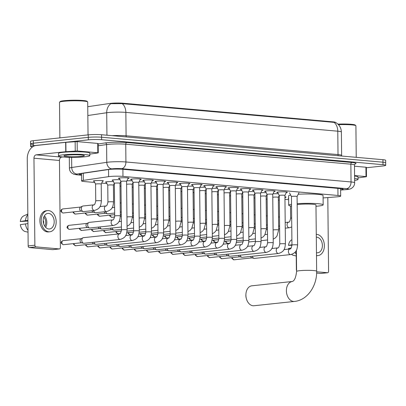 <?xml version="1.0" encoding="UTF-8"?>
<svg xmlns="http://www.w3.org/2000/svg" width="406" height="406" viewBox="0 0 406 406"><rect width="100%" height="100%" fill="white"/><g stroke="black" fill="none" stroke-linecap="round" stroke-linejoin="round"><path stroke-width="0.61" d="M94.106 181.279A5.014 0.487 -0.6 0 1 93.355 181.03A5.014 0.487 -0.6 0 1 94.852 180.665A5.014 0.487 -0.6 0 1 100.302 180.508A5.014 0.487 -0.6 0 1 103.378 180.924A5.014 0.487 -0.6 0 1 102.632 181.188M106.286 182.36A5.014 0.487 -0.6 0 1 105.535 182.111A5.014 0.487 -0.6 0 1 107.027 181.746A5.014 0.487 -0.6 0 1 113.477 181.629M288.63 198.509A5.014 0.487 -0.6 0 1 288.219 198.321A5.014 0.487 -0.6 0 1 288.625 198.123M112.878 180.467A5.014 0.487 -0.6 0 1 112.122 180.218A5.014 0.487 -0.6 0 1 113.619 179.853A5.014 0.487 -0.6 0 1 120.069 179.741M119.501 178.64A5.334 0.523 -0.6 0 1 118.395 178.33A5.334 0.523 -0.6 0 1 119.988 177.945A5.334 0.523 -0.6 0 1 125.784 177.777A5.334 0.523 -0.6 0 1 129.062 178.219A5.334 0.523 -0.6 0 1 127.966 178.549M131.676 179.716A5.334 0.523 -0.6 0 1 130.575 179.411A5.334 0.523 -0.6 0 1 132.168 179.026A5.334 0.523 -0.6 0 1 137.964 178.858A5.334 0.523 -0.6 0 1 141.242 179.3A5.334 0.523 -0.6 0 1 140.146 179.63M143.856 180.797A5.334 0.523 -0.6 0 1 142.755 180.492A5.334 0.523 -0.6 0 1 144.343 180.107A5.334 0.523 -0.6 0 1 150.144 179.934A5.334 0.523 -0.6 0 1 153.422 180.381A5.334 0.523 -0.6 0 1 152.321 180.711M156.036 181.878A5.334 0.523 -0.6 0 1 154.935 181.573A5.334 0.523 -0.6 0 1 156.523 181.188A5.334 0.523 -0.6 0 1 162.324 181.015A5.334 0.523 -0.6 0 1 165.597 181.462A5.334 0.523 -0.6 0 1 164.501 181.792M168.216 182.959A5.334 0.523 -0.6 0 1 167.115 182.654A5.334 0.523 -0.6 0 1 168.703 182.269A5.334 0.523 -0.6 0 1 174.504 182.096A5.334 0.523 -0.6 0 1 177.777 182.543A5.334 0.523 -0.6 0 1 176.681 182.873M180.396 184.04A5.334 0.523 -0.6 0 1 179.29 183.735A5.334 0.523 -0.6 0 1 180.883 183.35A5.334 0.523 -0.6 0 1 186.684 183.177A5.334 0.523 -0.6 0 1 189.957 183.624A5.334 0.523 -0.6 0 1 188.861 183.954M192.576 185.121A5.334 0.523 -0.6 0 1 191.47 184.816A5.334 0.523 -0.6 0 1 193.063 184.431A5.334 0.523 -0.6 0 1 198.859 184.258A5.334 0.523 -0.6 0 1 202.137 184.705A5.334 0.523 -0.6 0 1 201.041 185.034M204.756 186.202A5.334 0.523 -0.6 0 1 203.65 185.897A5.334 0.523 -0.6 0 1 205.243 185.512A5.334 0.523 -0.6 0 1 211.039 185.339A5.334 0.523 -0.6 0 1 214.317 185.786A5.334 0.523 -0.6 0 1 213.221 186.115M216.931 187.283A5.334 0.523 -0.6 0 1 215.83 186.978A5.334 0.523 -0.6 0 1 217.418 186.593A5.334 0.523 -0.6 0 1 223.219 186.42A5.334 0.523 -0.6 0 1 226.497 186.867A5.334 0.523 -0.6 0 1 225.396 187.196M229.111 188.364A5.334 0.523 -0.6 0 1 228.01 188.059A5.334 0.523 -0.6 0 1 229.598 187.673A5.334 0.523 -0.6 0 1 235.399 187.501A5.334 0.523 -0.6 0 1 238.672 187.948A5.334 0.523 -0.6 0 1 237.576 188.277M241.291 189.445A5.334 0.523 -0.6 0 1 240.19 189.14A5.334 0.523 -0.6 0 1 241.778 188.749A5.334 0.523 -0.6 0 1 247.579 188.582A5.334 0.523 -0.6 0 1 250.852 189.029A5.334 0.523 -0.6 0 1 249.756 189.358M253.471 190.526A5.334 0.523 -0.6 0 1 252.365 190.221A5.334 0.523 -0.6 0 1 253.958 189.83A5.334 0.523 -0.6 0 1 259.759 189.663A5.334 0.523 -0.6 0 1 263.032 190.109A5.334 0.523 -0.6 0 1 261.936 190.439M265.651 191.607A5.334 0.523 -0.6 0 1 264.545 191.302A5.334 0.523 -0.6 0 1 266.138 190.911A5.334 0.523 -0.6 0 1 271.934 190.744A5.334 0.523 -0.6 0 1 275.212 191.19A5.334 0.523 -0.6 0 1 274.116 191.515M277.831 192.688A5.334 0.523 -0.6 0 1 276.725 192.383A5.334 0.523 -0.6 0 1 278.318 191.992A5.334 0.523 -0.6 0 1 284.114 191.825A5.334 0.523 -0.6 0 1 287.392 192.271A5.334 0.523 -0.6 0 1 286.296 192.596M323.095 197.93L336.604 196.885A9.399 0.919 179.4 0 0 337.868 196.768A9.399 0.919 179.4 0 0 340.675 196.083A9.399 0.919 179.4 0 0 337.97 195.469L122.972 176.392A9.399 0.919 179.4 0 0 108.615 176.651L83.342 180.381A9.399 0.919 179.4 0 0 81.601 180.934A9.399 0.919 179.4 0 0 84.301 181.548L94.725 182.472M335.432 122.455L335.432 122.409A8.46 0.827 179.4 0 0 333.001 121.856L122.83 103.205A8.46 0.827 179.4 0 0 109.909 103.439L87.752 106.707M101.703 183.091L106.9 183.553M113.878 184.172L114.36 184.212M284.951 199.351L288.641 199.681M278.577 196.788A5.014 0.487 -0.6 0 1 279.282 196.748M284.926 196.839A5.014 0.487 -0.6 0 1 286.068 197.133A5.014 0.487 -0.6 0 1 285.322 197.402M266.397 195.707A5.014 0.487 -0.6 0 1 267.107 195.667M254.217 194.626A5.014 0.487 -0.6 0 1 254.927 194.586M242.037 193.545A5.014 0.487 -0.6 0 1 242.747 193.505M229.857 192.464A5.014 0.487 -0.6 0 1 230.567 192.424M217.682 191.383A5.014 0.487 -0.6 0 1 218.387 191.343M205.502 190.302A5.014 0.487 -0.6 0 1 206.207 190.262M193.322 189.221A5.014 0.487 -0.6 0 1 194.027 189.186M181.142 188.14A5.014 0.487 -0.6 0 1 181.852 188.105M168.962 187.059A5.014 0.487 -0.6 0 1 169.672 187.024M156.782 185.984A5.014 0.487 -0.6 0 1 157.492 185.943M144.607 184.903A5.014 0.487 -0.6 0 1 145.312 184.862M132.427 183.822A5.014 0.487 -0.6 0 1 133.132 183.781M120.247 182.741A5.014 0.487 -0.6 0 1 120.952 182.7M272.989 193.819A5.014 0.487 -0.6 0 1 278.399 193.789M260.809 192.738A5.014 0.487 -0.6 0 1 266.219 192.708M248.629 191.657A5.014 0.487 -0.6 0 1 254.039 191.627M236.449 190.576A5.014 0.487 -0.6 0 1 241.859 190.546M224.269 189.495A5.014 0.487 -0.6 0 1 229.679 189.465M212.094 188.414A5.014 0.487 -0.6 0 1 217.504 188.384M199.914 187.333A5.014 0.487 -0.6 0 1 205.324 187.303M187.734 186.252A5.014 0.487 -0.6 0 1 193.144 186.222M175.554 185.172A5.014 0.487 -0.6 0 1 180.964 185.141M163.374 184.091A5.014 0.487 -0.6 0 1 168.784 184.065M151.194 183.01A5.014 0.487 -0.6 0 1 156.604 182.984M139.019 181.929A5.014 0.487 -0.6 0 1 144.424 181.903M126.839 180.848A5.014 0.487 -0.6 0 1 132.249 180.822M334.153 122.445A10.967 7.785 -84.9 0 1 337.777 131.194A12.535 1.223 179.4 0 1 341.38 132.016C341.187 127.829 339.299 124.662 335.726 122.521L122.226 103.642L110.868 103.687A10.967 8.886 81.6 0 0 106.707 112.736L87.843 115.517M32.505 146.916A9.399 0.919 -0.6 0 1 30.582 146.378A9.399 0.919 -0.6 0 1 33.388 145.698L88.31 139.847L88.285 137.355A9.399 0.919 -0.6 0 1 101.576 137.228L382.97 162.197A9.399 0.919 -0.6 0 1 385.675 162.811A9.399 0.919 -0.6 0 0 382.97 162.197L101.576 137.228A9.399 0.919 -0.6 0 0 88.285 137.355L33.363 143.201L88.285 137.355L88.254 134.858A9.399 0.919 -0.6 0 1 101.551 134.731L382.944 159.7A9.399 0.919 -0.6 0 1 385.649 160.314L385.7 165.303A9.399 0.919 -0.6 0 1 382.894 165.988L366.374 167.749M33.262 144.5A9.399 0.919 -0.6 0 1 30.557 143.886A9.399 0.919 -0.6 0 1 33.363 143.201A9.399 0.919 -0.6 0 0 30.557 143.886L30.531 141.389A9.399 0.919 -0.6 0 1 33.338 140.704L88.254 134.858M340.609 189.866A9.399 0.919 179.4 0 0 343.151 189.211A9.399 0.919 179.4 0 0 340.446 188.597L122.81 169.282A9.399 0.919 179.4 0 0 108.453 169.546L81.149 173.57A9.399 0.919 179.4 0 0 79.403 174.123A9.399 0.919 179.4 0 0 81.535 174.681M88.31 139.847A9.399 0.919 -0.6 0 1 101.601 139.72L383 164.689A9.399 0.919 -0.6 0 1 385.7 165.303M354.57 175.57L366.014 176.585L365.918 167.226L366.369 167.333L366.466 176.686L366.014 176.585M354.474 166.211L365.918 167.226M321.09 273.416A1.568 1.091 -96.1 0 1 320.948 273.446A1.568 1.091 -96.1 0 1 320.796 273.446L327.495 272.73A1.568 1.091 83.9 0 0 327.642 272.73A1.568 1.091 83.9 0 0 328.576 271.269L327.804 197.565M316.624 273.076L320.796 273.446M296.593 270.65A1.568 1.091 -96.1 0 1 296.38 269.721L296.583 269.701M296.177 250.649L296.38 269.721M316.655 271.771L327.495 272.73M358.021 177.919L366.466 176.686M316.462 252.705A7.836 5.466 83.9 0 0 316.984 252.786A7.836 5.466 83.9 0 0 317.731 252.776A7.836 5.466 83.9 0 0 322.379 244.945A7.836 5.466 83.9 0 0 316.822 237.19A7.836 5.466 83.9 0 0 316.299 237.18M316.492 255.516A10.652 7.43 83.9 0 0 317.015 255.592A10.652 7.43 83.9 0 0 318.03 255.582A10.652 7.43 83.9 0 0 324.353 244.925A10.652 7.43 83.9 0 0 316.792 234.384A10.652 7.43 83.9 0 0 316.269 234.363M295.03 252.238A10.338 7.212 83.9 0 0 296.213 254.126M291.904 239.713A8.145 5.684 83.9 0 0 288.504 245.356L291.96 245.254M291.955 244.782L288.504 245.356M288.651 249.106A8.145 5.684 83.9 0 1 288.539 248.472L291.163 248.041M291.594 254.395A8.145 5.684 83.9 0 0 293.117 255.272L296.233 255.973M316.492 255.744A10.652 7.43 83.9 0 0 316.69 255.724L318.03 255.582M337.904 124.114A13.474 1.314 -0.6 0 1 355.209 125.063L355.839 125.677A14.098 1.375 -0.6 0 1 355.905 125.809L356.235 157.33M338.442 124.657A14.098 1.375 -0.6 0 1 355.839 125.677M354.6 178.508A15.667 1.528 -0.6 0 1 358.036 179.427A15.667 1.528 -0.6 0 1 354.621 180.416M354.575 176.016A15.667 1.528 -0.6 0 1 358.011 176.935L358.036 179.427M246.401 298.77L246.209 298.07A6.892 4.811 -96.1 0 1 245.874 294.939L245.914 294.213A10.028 6.993 83.9 0 0 246.401 298.77A10.028 6.993 83.9 0 0 253.034 305.748A10.028 6.993 83.9 0 0 253.994 305.743L294.492 301.43A10.028 6.993 -96.1 0 1 293.533 301.44A10.028 6.993 -96.1 0 1 286.418 291.523A10.028 6.993 -96.1 0 1 292.356 281.49L251.867 285.804A10.028 6.993 83.9 0 0 245.914 294.213M296.38 250.274L296.603 271.431A10.028 0.979 179.4 0 1 299.592 270.7A10.028 0.979 179.4 0 1 313.772 270.563A10.028 0.979 179.4 0 1 316.655 271.218L315.959 204.923A10.028 0.979 179.4 0 0 309.803 204.086A10.028 0.979 179.4 0 0 298.897 204.406A10.028 0.979 179.4 0 0 297.177 204.644M297.167 203.67A17.235 1.68 -0.6 0 1 314.467 203.477A17.235 1.68 -0.6 0 1 323.166 204.847A17.235 1.68 -0.6 0 1 318.025 206.101A17.235 1.68 -0.6 0 1 315.975 206.294M298.197 194.246A17.235 1.68 -0.6 0 1 323.069 195.494L323.166 204.847M291.549 206.106A17.235 1.68 -0.6 0 1 288.702 205.208A17.235 1.68 -0.6 0 1 291.528 204.254M288.702 205.208L288.605 195.854A17.235 1.68 -0.6 0 1 290.66 195.032M298.928 192.759L297.09 196.504A2.822 0.274 179.4 0 0 297.09 196.494A2.822 0.274 179.4 0 0 295.36 196.26A2.822 0.274 179.4 0 0 292.29 196.352A2.822 0.274 179.4 0 0 291.452 196.555A2.822 0.274 179.4 0 0 291.452 196.57M297.09 196.494L297.598 245.016A2.822 0.274 179.4 0 0 296.659 244.823A2.822 0.274 179.4 0 0 292.797 244.869A2.822 0.274 179.4 0 0 291.96 245.077C291.315 247.939 290.691 249.233 290.082 248.954A2.822 1.969 -96.1 0 0 288.402 251.684A2.822 1.969 -96.1 0 0 290.285 254.547A2.822 1.969 -96.1 0 0 290.407 254.562A2.822 1.969 -96.1 0 0 290.676 254.562L254.532 258.409A2.822 1.969 -96.1 0 1 254.263 258.414A2.822 1.969 -96.1 0 1 254.044 258.378A2.822 1.969 -96.1 0 1 252.349 256.267M252.019 257.871A2.035 1.421 -96.1 0 1 251.867 257.846A2.035 1.421 -96.1 0 1 250.675 256.445M284.905 195.428A2.822 0.274 179.4 0 0 284.91 195.413A2.822 0.274 179.4 0 0 283.18 195.179A2.822 0.274 179.4 0 0 280.115 195.271A2.822 0.274 179.4 0 0 279.272 195.474A2.822 0.274 179.4 0 0 279.272 195.489L277.526 192.099M286.585 192.002L284.91 195.423L285.418 243.935A2.822 0.274 179.4 0 0 284.479 243.742A2.822 0.274 179.4 0 0 280.622 243.788A2.822 0.274 179.4 0 0 279.78 243.996C279.135 246.858 278.511 248.152 277.902 247.873A2.822 1.969 -96.1 0 0 276.222 250.603A2.822 1.969 -96.1 0 0 278.105 253.466A2.822 1.969 -96.1 0 0 278.227 253.486A2.822 1.969 -96.1 0 0 278.496 253.481L242.352 257.328A2.822 1.969 -96.1 0 1 242.083 257.333A2.822 1.969 -96.1 0 1 241.869 257.297A2.822 1.969 -96.1 0 1 240.174 255.186M239.844 256.79A2.035 1.421 -96.1 0 1 239.687 256.765A2.035 1.421 -96.1 0 1 238.495 255.364M274.405 190.921L272.73 194.342A2.822 0.274 179.4 0 0 272.73 194.332A2.822 0.274 179.4 0 0 271 194.098A2.822 0.274 179.4 0 0 267.935 194.19A2.822 0.274 179.4 0 0 267.092 194.393A2.822 0.274 179.4 0 0 267.097 194.408L265.346 191.018M272.73 194.332L273.238 242.854A2.822 0.274 179.4 0 0 272.299 242.661A2.822 0.274 179.4 0 0 268.442 242.707A2.822 0.274 179.4 0 0 267.6 242.915C266.955 245.777 266.331 247.071 265.722 246.792A2.822 1.969 -96.1 0 0 264.042 249.523A2.822 1.969 -96.1 0 0 265.925 252.385A2.822 1.969 -96.1 0 0 266.047 252.405A2.822 1.969 -96.1 0 0 266.321 252.4L230.172 256.247A2.822 1.969 -96.1 0 1 229.903 256.252A2.822 1.969 -96.1 0 1 229.689 256.216A2.822 1.969 -96.1 0 1 227.994 254.105M227.664 255.709A2.035 1.421 -96.1 0 1 227.507 255.684A2.035 1.421 -96.1 0 1 226.315 254.283M262.225 189.841L260.55 193.261A2.822 0.274 179.4 0 0 260.55 193.251A2.822 0.274 179.4 0 0 258.82 193.017A2.822 0.274 179.4 0 0 255.755 193.109A2.822 0.274 179.4 0 0 254.912 193.312A2.822 0.274 179.4 0 0 254.917 193.327M260.55 193.251L261.058 241.773A2.822 0.274 179.4 0 0 260.119 241.58A2.822 0.274 179.4 0 0 256.262 241.626A2.822 0.274 179.4 0 0 255.42 241.834C254.78 244.696 254.151 245.99 253.542 245.711A2.822 1.969 -96.1 0 0 251.862 248.442A2.822 1.969 -96.1 0 0 253.745 251.304A2.822 1.969 -96.1 0 0 253.872 251.324A2.822 1.969 -96.1 0 0 254.141 251.319L217.997 255.171A2.822 1.969 -96.1 0 1 217.723 255.171A2.822 1.969 -96.1 0 1 217.509 255.135A2.822 1.969 -96.1 0 1 215.814 253.024M215.484 254.628A2.035 1.421 -96.1 0 1 215.327 254.603A2.035 1.421 -96.1 0 1 214.135 253.202M250.045 188.76L248.376 192.18A2.822 0.274 179.4 0 0 248.376 192.175A2.822 0.274 179.4 0 0 246.64 191.936A2.822 0.274 179.4 0 0 243.575 192.028A2.822 0.274 179.4 0 0 242.732 192.231A2.822 0.274 179.4 0 0 242.737 192.246L240.986 188.856M248.376 192.175L248.883 240.692A2.822 0.274 179.4 0 0 247.944 240.499A2.822 0.274 179.4 0 0 244.082 240.55A2.822 0.274 179.4 0 0 243.24 240.753C242.6 243.615 241.971 244.909 241.362 244.63A2.822 1.969 -96.1 0 0 239.687 247.361A2.822 1.969 -96.1 0 0 241.565 250.223A2.822 1.969 -96.1 0 0 241.692 250.243A2.822 1.969 -96.1 0 0 241.961 250.238L205.817 254.09A2.822 1.969 -96.1 0 1 205.548 254.09A2.822 1.969 -96.1 0 1 205.329 254.054A2.822 1.969 -96.1 0 1 203.634 251.943M203.304 253.547A2.035 1.421 -96.1 0 1 203.147 253.522A2.035 1.421 -96.1 0 1 201.955 252.121M237.87 187.684L236.196 191.099A2.822 0.274 179.4 0 0 236.196 191.094A2.822 0.274 179.4 0 0 234.46 190.856A2.822 0.274 179.4 0 0 231.395 190.947A2.822 0.274 179.4 0 0 230.552 191.15A2.822 0.274 179.4 0 0 230.557 191.165M236.196 191.094L236.703 239.611A2.822 0.274 179.4 0 0 235.764 239.418A2.822 0.274 179.4 0 0 231.902 239.469A2.822 0.274 179.4 0 0 231.06 239.672C230.42 242.534 229.796 243.828 229.182 243.549A2.822 1.969 -96.1 0 0 227.507 246.285A2.822 1.969 -96.1 0 0 229.385 249.142A2.822 1.969 -96.1 0 0 229.512 249.162A2.822 1.969 -96.1 0 0 229.781 249.157L193.637 253.009A2.822 1.969 -96.1 0 1 193.368 253.009A2.822 1.969 -96.1 0 1 193.149 252.974A2.822 1.969 -96.1 0 1 191.454 250.862M191.124 252.466A2.035 1.421 -96.1 0 1 190.972 252.441A2.035 1.421 -96.1 0 1 189.775 251.04M224.01 190.023A2.822 0.274 179.4 0 0 224.016 190.013A2.822 0.274 179.4 0 0 222.285 189.775A2.822 0.274 179.4 0 0 219.215 189.866A2.822 0.274 179.4 0 0 218.377 190.069A2.822 0.274 179.4 0 0 218.377 190.084L216.631 186.694M225.69 186.603L224.016 190.018L224.523 238.53A2.822 0.274 179.4 0 0 223.584 238.337A2.822 0.274 179.4 0 0 219.722 238.388A2.822 0.274 179.4 0 0 218.885 238.591C218.24 241.453 217.616 242.747 217.007 242.468A2.822 1.969 -96.1 0 0 215.327 245.204A2.822 1.969 -96.1 0 0 217.21 248.061A2.822 1.969 -96.1 0 0 217.332 248.081A2.822 1.969 -96.1 0 0 217.601 248.076L181.457 251.928A2.822 1.969 -96.1 0 1 181.188 251.928A2.822 1.969 -96.1 0 1 180.969 251.893A2.822 1.969 -96.1 0 1 179.274 249.781M178.945 251.385A2.035 1.421 -96.1 0 1 178.792 251.36A2.035 1.421 -96.1 0 1 177.595 249.959M213.51 185.522L211.836 188.937A2.822 0.274 179.4 0 0 211.836 188.932A2.822 0.274 179.4 0 0 210.105 188.694A2.822 0.274 179.4 0 0 207.035 188.785A2.822 0.274 179.4 0 0 206.197 188.988A2.822 0.274 179.4 0 0 206.197 189.003L204.451 185.613M211.836 188.932L212.343 237.449A2.822 0.274 179.4 0 0 211.404 237.256A2.822 0.274 179.4 0 0 207.547 237.307A2.822 0.274 179.4 0 0 206.705 237.51C206.06 240.372 205.436 241.666 204.827 241.387A2.822 1.969 -96.1 0 0 203.147 244.123A2.822 1.969 -96.1 0 0 205.03 246.985A2.822 1.969 -96.1 0 0 205.152 247A2.822 1.969 -96.1 0 0 205.421 246.995L169.277 250.847A2.822 1.969 -96.1 0 1 169.008 250.847A2.822 1.969 -96.1 0 1 168.794 250.812A2.822 1.969 -96.1 0 1 167.094 248.7M166.77 250.304A2.035 1.421 -96.1 0 1 166.612 250.279A2.035 1.421 -96.1 0 1 165.42 248.878M201.33 184.441L199.656 187.856A2.822 0.274 179.4 0 0 199.656 187.851A2.822 0.274 179.4 0 0 197.925 187.613A2.822 0.274 179.4 0 0 194.86 187.704A2.822 0.274 179.4 0 0 194.017 187.907A2.822 0.274 179.4 0 0 194.022 187.922L192.271 184.532M199.656 187.851L200.163 236.368A2.822 0.274 179.4 0 0 199.224 236.175A2.822 0.274 179.4 0 0 195.367 236.226A2.822 0.274 179.4 0 0 194.525 236.429C193.88 239.296 193.256 240.585 192.647 240.306A2.822 1.969 -96.1 0 0 190.967 243.042A2.822 1.969 -96.1 0 0 192.85 245.904A2.822 1.969 -96.1 0 0 192.972 245.919A2.822 1.969 -96.1 0 0 193.241 245.914L157.097 249.766A2.822 1.969 -96.1 0 1 156.828 249.766A2.822 1.969 -96.1 0 1 156.614 249.731A2.822 1.969 -96.1 0 1 154.919 247.619M154.59 249.223A2.035 1.421 -96.1 0 1 154.432 249.198A2.035 1.421 -96.1 0 1 153.24 247.797M189.15 183.36L187.476 186.775A2.822 0.274 179.4 0 0 187.476 186.77A2.822 0.274 179.4 0 0 185.745 186.532A2.822 0.274 179.4 0 0 182.68 186.623A2.822 0.274 179.4 0 0 181.837 186.826A2.822 0.274 179.4 0 0 181.842 186.841L180.091 183.451M187.476 186.77L187.983 235.292A2.822 0.274 179.4 0 0 187.044 235.094A2.822 0.274 179.4 0 0 183.187 235.145A2.822 0.274 179.4 0 0 182.345 235.348C181.705 238.215 181.076 239.504 180.467 239.225A2.822 1.969 -96.1 0 0 178.787 241.961A2.822 1.969 -96.1 0 0 180.67 244.823A2.822 1.969 -96.1 0 0 180.797 244.838A2.822 1.969 -96.1 0 0 181.066 244.833L144.917 248.685A2.822 1.969 -96.1 0 1 144.648 248.685A2.822 1.969 -96.1 0 1 144.434 248.65A2.822 1.969 -96.1 0 1 142.739 246.538M142.41 248.142A2.035 1.421 -96.1 0 1 142.252 248.117A2.035 1.421 -96.1 0 1 141.06 246.716M176.97 182.279L175.296 185.694A2.822 0.274 179.4 0 0 175.296 185.689A2.822 0.274 179.4 0 0 173.565 185.451A2.822 0.274 179.4 0 0 170.5 185.542A2.822 0.274 179.4 0 0 169.657 185.745A2.822 0.274 179.4 0 0 169.662 185.76M175.296 185.689L175.808 234.211A2.822 0.274 179.4 0 0 174.869 234.013A2.822 0.274 179.4 0 0 171.007 234.064A2.822 0.274 179.4 0 0 170.165 234.267C169.525 237.134 168.896 238.423 168.287 238.144A2.822 1.969 -96.1 0 0 166.612 240.88A2.822 1.969 -96.1 0 0 168.49 243.742A2.822 1.969 -96.1 0 0 168.617 243.757A2.822 1.969 -96.1 0 0 168.886 243.757L132.742 247.604A2.822 1.969 -96.1 0 1 132.473 247.604A2.822 1.969 -96.1 0 1 132.255 247.569A2.822 1.969 -96.1 0 1 130.559 245.457M130.23 247.061A2.035 1.421 -96.1 0 1 130.072 247.036A2.035 1.421 -96.1 0 1 128.88 245.635M163.116 184.623A2.822 0.274 179.4 0 0 163.121 184.608A2.822 0.274 179.4 0 0 161.385 184.37A2.822 0.274 179.4 0 0 158.32 184.461A2.822 0.274 179.4 0 0 157.477 184.669A2.822 0.274 179.4 0 0 157.482 184.679L155.731 181.289M164.795 181.198L163.121 184.613L163.628 233.13A2.822 0.274 179.4 0 0 162.689 232.932A2.822 0.274 179.4 0 0 158.827 232.983A2.822 0.274 179.4 0 0 157.985 233.186C157.345 236.053 156.716 237.343 156.107 237.063A2.822 1.969 -96.1 0 0 154.432 239.799A2.822 1.969 -96.1 0 0 156.31 242.661A2.822 1.969 -96.1 0 0 156.437 242.676A2.822 1.969 -96.1 0 0 156.706 242.676L120.562 246.523A2.822 1.969 -96.1 0 1 120.293 246.523A2.822 1.969 -96.1 0 1 120.074 246.488A2.822 1.969 -96.1 0 1 118.379 244.376M118.05 245.985A2.035 1.421 -96.1 0 1 117.897 245.955A2.035 1.421 -96.1 0 1 116.7 244.554M152.615 180.117L150.941 183.532A2.822 0.274 179.4 0 0 150.941 183.527A2.822 0.274 179.4 0 0 149.205 183.289A2.822 0.274 179.4 0 0 146.14 183.38A2.822 0.274 179.4 0 0 145.297 183.588A2.822 0.274 179.4 0 0 145.302 183.598L143.557 180.213M150.941 183.527L151.448 232.049A2.822 0.274 179.4 0 0 150.509 231.851A2.822 0.274 179.4 0 0 146.647 231.902A2.822 0.274 179.4 0 0 145.81 232.105C145.165 234.972 144.541 236.262 143.927 235.982A2.822 1.969 -96.1 0 0 142.252 238.718A2.822 1.969 -96.1 0 0 144.135 241.58A2.822 1.969 -96.1 0 0 144.257 241.595A2.822 1.969 -96.1 0 0 144.526 241.595L108.382 245.442A2.822 1.969 -96.1 0 1 108.113 245.442A2.822 1.969 -96.1 0 1 107.894 245.407A2.822 1.969 -96.1 0 1 106.199 243.295M105.87 244.904A2.035 1.421 -96.1 0 1 105.717 244.874A2.035 1.421 -96.1 0 1 104.52 243.473M138.756 182.461A2.822 0.274 179.4 0 0 138.761 182.446A2.822 0.274 179.4 0 0 137.03 182.213A2.822 0.274 179.4 0 0 133.96 182.299A2.822 0.274 179.4 0 0 133.122 182.507A2.822 0.274 179.4 0 0 133.122 182.517L131.377 179.132M140.435 179.036L138.761 182.451L139.268 230.968A2.822 0.274 179.4 0 0 138.329 230.77A2.822 0.274 179.4 0 0 134.472 230.821A2.822 0.274 179.4 0 0 133.63 231.024C132.985 233.892 132.361 235.181 131.752 234.907A2.822 1.969 -96.1 0 0 130.072 237.637A2.822 1.969 -96.1 0 0 131.955 240.499A2.822 1.969 -96.1 0 0 132.077 240.514A2.822 1.969 -96.1 0 0 132.346 240.514L96.202 244.361A2.822 1.969 -96.1 0 1 95.933 244.361A2.822 1.969 -96.1 0 1 95.72 244.326A2.822 1.969 -96.1 0 1 94.019 242.215M93.695 243.823A2.035 1.421 -96.1 0 1 93.537 243.798A2.035 1.421 -96.1 0 1 92.345 242.392M128.255 177.955L126.581 181.37A2.822 0.274 179.4 0 0 126.581 181.365A2.822 0.274 179.4 0 0 124.85 181.132A2.822 0.274 179.4 0 0 121.785 181.218A2.822 0.274 179.4 0 0 120.942 181.426A2.822 0.274 179.4 0 0 120.942 181.436L119.197 178.051M119.572 233.826A2.822 1.969 -96.1 0 0 117.892 236.556A2.822 1.969 -96.1 0 0 119.775 239.418A2.822 1.969 -96.1 0 0 119.897 239.433A2.822 1.969 -96.1 0 0 120.166 239.433L84.022 243.28A2.822 1.969 -96.1 0 1 83.753 243.28A2.822 1.969 -96.1 0 1 83.54 243.245A2.822 1.969 -96.1 0 1 81.748 240.301A2.822 1.969 -96.1 0 1 82.961 237.809A2.822 1.969 -96.1 0 1 83.428 237.672L119.572 233.826C120.181 234.105 120.805 232.811 121.45 229.943A2.822 0.274 179.4 0 1 122.292 229.74A2.822 0.274 179.4 0 1 126.149 229.689A2.822 0.274 179.4 0 1 127.088 229.887L126.581 181.365M81.515 242.742A2.035 1.421 -96.1 0 1 81.357 242.717A2.035 1.421 -96.1 0 1 80.063 240.585A2.035 1.421 -96.1 0 1 80.941 238.784L82.961 237.809M279.242 195.428L278.318 197.311A2.822 0.274 179.4 0 0 278.318 197.306A2.822 0.274 179.4 0 0 276.587 197.067A2.822 0.274 179.4 0 0 273.522 197.159A2.822 0.274 179.4 0 0 272.761 197.296M266.138 196.24A2.822 0.274 179.4 0 0 266.138 196.225A2.822 0.274 179.4 0 0 264.407 195.991A2.822 0.274 179.4 0 0 261.342 196.078A2.822 0.274 179.4 0 0 260.581 196.215M254.887 193.266L253.963 195.149A2.822 0.274 179.4 0 0 253.963 195.144A2.822 0.274 179.4 0 0 252.227 194.91A2.822 0.274 179.4 0 0 249.162 194.997A2.822 0.274 179.4 0 0 248.406 195.134M242.707 192.185L241.783 194.068A2.822 0.274 179.4 0 0 241.783 194.063A2.822 0.274 179.4 0 0 240.047 193.829A2.822 0.274 179.4 0 0 236.982 193.916A2.822 0.274 179.4 0 0 236.226 194.053M229.598 192.997A2.822 0.274 179.4 0 0 229.603 192.982A2.822 0.274 179.4 0 0 227.873 192.748A2.822 0.274 179.4 0 0 224.802 192.835A2.822 0.274 179.4 0 0 224.046 192.972M218.347 190.023L217.423 191.906A2.822 0.274 179.4 0 0 217.423 191.901A2.822 0.274 179.4 0 0 215.693 191.668A2.822 0.274 179.4 0 0 212.627 191.754A2.822 0.274 179.4 0 0 211.866 191.896M205.243 190.835A2.822 0.274 179.4 0 0 205.243 190.82A2.822 0.274 179.4 0 0 203.513 190.587A2.822 0.274 179.4 0 0 200.447 190.673A2.822 0.274 179.4 0 0 199.686 190.815M193.987 187.861L193.063 189.749A2.822 0.274 179.4 0 0 193.063 189.739A2.822 0.274 179.4 0 0 191.333 189.506A2.822 0.274 179.4 0 0 188.267 189.592A2.822 0.274 179.4 0 0 187.506 189.734M180.883 188.673A2.822 0.274 179.4 0 0 180.888 188.658A2.822 0.274 179.4 0 0 179.153 188.425A2.822 0.274 179.4 0 0 176.087 188.516A2.822 0.274 179.4 0 0 175.331 188.653M168.703 187.592A2.822 0.274 179.4 0 0 168.708 187.577A2.822 0.274 179.4 0 0 166.973 187.344A2.822 0.274 179.4 0 0 163.907 187.435A2.822 0.274 179.4 0 0 163.151 187.572M156.523 186.511A2.822 0.274 179.4 0 0 156.528 186.496A2.822 0.274 179.4 0 0 154.798 186.263A2.822 0.274 179.4 0 0 151.727 186.354A2.822 0.274 179.4 0 0 150.971 186.491M144.343 185.43A2.822 0.274 179.4 0 0 144.348 185.415A2.822 0.274 179.4 0 0 142.618 185.182A2.822 0.274 179.4 0 0 139.547 185.273A2.822 0.274 179.4 0 0 138.791 185.41M121.445 229.38L114.304 230.141A2.822 1.969 -96.1 0 1 114.035 230.141A2.822 1.969 -96.1 0 1 113.822 230.106A2.822 1.969 -96.1 0 1 112.122 227.994M111.797 229.603A2.035 1.421 -96.1 0 1 111.64 229.578A2.035 1.421 -96.1 0 1 110.447 228.177M133.092 182.456L132.168 184.344A2.822 0.274 179.4 0 0 132.168 184.334A2.822 0.274 179.4 0 0 130.438 184.101A2.822 0.274 179.4 0 0 127.372 184.192A2.822 0.274 179.4 0 0 126.611 184.329M121.419 227.005L102.124 229.06A2.822 1.969 -96.1 0 1 101.855 229.065A2.822 1.969 -96.1 0 1 101.642 229.025A2.822 1.969 -96.1 0 1 99.947 226.913M99.617 228.522A2.035 1.421 -96.1 0 1 99.46 228.497A2.035 1.421 -96.1 0 1 98.267 227.096M120.912 181.375L119.988 183.263A2.822 0.274 179.4 0 0 119.988 183.258A2.822 0.274 179.4 0 0 118.258 183.02A2.822 0.274 179.4 0 0 115.192 183.111A2.822 0.274 179.4 0 0 114.35 183.314A2.822 0.274 179.4 0 0 114.355 183.329M112.812 219.874A2.822 1.969 -96.1 0 0 111.137 222.605A2.822 1.969 -96.1 0 0 113.015 225.467A2.822 1.969 -96.1 0 0 113.142 225.482A2.822 1.969 -96.1 0 0 113.411 225.482L89.949 227.979A2.822 1.969 -96.1 0 1 89.675 227.984A2.822 1.969 -96.1 0 1 89.462 227.944A2.822 1.969 -96.1 0 1 87.671 225A2.822 1.969 -96.1 0 1 88.884 222.508A2.822 1.969 -96.1 0 1 89.35 222.371L112.812 219.874C113.426 220.153 114.05 218.859 114.69 215.997A2.822 0.274 179.4 0 1 115.532 215.789A2.822 0.274 179.4 0 1 119.394 215.738A2.822 0.274 179.4 0 1 120.333 215.936L119.988 183.258M87.437 227.441A2.035 1.421 -96.1 0 1 87.28 227.416A2.035 1.421 -96.1 0 1 85.986 225.284A2.035 1.421 -96.1 0 1 86.864 223.488L88.884 222.508M77.252 150.961L65.752 151.702L65.655 142.344L77.155 141.603L77.252 150.961L97.81 152.783L97.714 143.43L98.161 143.531L98.262 152.884L97.81 152.783M77.155 141.603L97.714 143.43M65.655 142.344L36.058 145.495A12.535 8.896 -84.9 0 0 27.258 158.924L28.171 245.919L34.87 245.209L33.957 158.208A3.131 2.223 95.1 0 1 36.159 154.853L65.752 151.702M52.887 249.614A1.568 1.091 -96.1 0 1 52.739 249.644A1.568 1.091 -96.1 0 1 52.592 249.644L59.286 248.934A1.568 1.091 83.9 0 0 59.438 248.934A1.568 1.091 83.9 0 0 60.372 247.472L59.459 160.471A3.131 2.223 95.1 0 1 61.661 157.117L62.955 156.975M34.87 245.209A1.568 1.091 83.9 0 0 35.987 246.863L29.288 247.579L52.592 249.644M29.288 247.579A1.568 1.091 -96.1 0 1 28.171 245.919M35.987 246.863L59.286 248.934M89.812 154.118L98.262 152.884M48.781 228.984A7.836 5.466 83.9 0 0 49.527 228.979A7.836 5.466 83.9 0 0 54.176 221.143A7.836 5.466 83.9 0 0 48.613 213.394A7.836 5.466 83.9 0 0 47.867 213.399A7.836 5.466 83.9 0 0 43.219 221.234A7.836 5.466 83.9 0 0 48.781 228.984M45.624 227.309A7.836 5.466 83.9 0 0 44.406 215.855M43.209 221.042L43.564 221.006A6.268 4.37 -96.1 0 1 43.655 223.726M44.777 226.218A6.268 4.37 83.9 0 0 43.807 217.098M47.568 210.597L46.228 210.739A10.652 7.43 83.9 0 0 39.91 221.392A10.652 7.43 83.9 0 0 47.472 231.933A10.652 7.43 83.9 0 0 48.487 231.927L49.826 231.78A10.652 7.43 83.9 0 0 56.145 221.128A10.652 7.43 83.9 0 0 48.588 210.587A10.652 7.43 83.9 0 0 47.568 210.597A10.652 7.43 83.9 0 0 41.25 221.25A10.652 7.43 83.9 0 0 48.806 231.79A10.652 7.43 83.9 0 0 49.826 231.78M43.635 221.448L43.351 221.422L43.625 221.392M43.249 221.61L43.65 221.564M27.841 214.642A10.338 7.212 83.9 0 0 25.436 220.707L20.3 221.554L27.912 221.011M27.902 220.443L25.436 220.707M28.029 232.171L24.908 231.471A8.145 5.684 83.9 0 1 20.33 224.675L27.938 223.559M25.466 223.823A10.338 7.212 83.9 0 0 28.009 230.324M27.836 214.018L23.802 215.86A8.145 5.684 83.9 0 0 20.3 221.554M59.875 137.883L59.499 102.307A14.098 1.375 -0.6 0 1 59.57 102.17L60.184 101.546A13.474 1.314 -0.6 0 1 64.143 100.693A13.474 1.314 -0.6 0 1 78.175 100.252A13.474 1.314 -0.6 0 1 87.001 101.267L87.63 101.876A14.098 1.375 -0.6 0 1 87.701 102.007L88.046 134.883M59.57 102.17A14.098 1.375 -0.6 0 1 63.706 101.282A14.098 1.375 -0.6 0 1 78.394 100.815A14.098 1.375 -0.6 0 1 87.63 101.876M63.169 154.818A15.667 1.528 -0.6 0 1 80.205 154.321A15.667 1.528 -0.6 0 1 89.827 155.63A15.667 1.528 -0.6 0 1 85.153 156.767A15.667 1.528 -0.6 0 1 68.117 157.264A15.667 1.528 -0.6 0 1 58.494 155.955A15.667 1.528 -0.6 0 1 63.169 154.818M58.494 155.955L58.469 153.463A15.667 1.528 -0.6 0 1 63.143 152.321A15.667 1.528 -0.6 0 1 80.18 151.824A15.667 1.528 -0.6 0 1 89.802 153.133L89.827 155.63M81.332 156.427A10.216 0.995 -0.6 0 1 69.766 156.736A10.216 0.995 -0.6 0 1 63.996 155.802A10.216 0.995 -0.6 0 1 66.995 155.158A10.216 0.995 -0.6 0 1 77.637 154.818A10.216 0.995 -0.6 0 1 84.326 155.589A10.216 0.995 -0.6 0 1 81.332 156.427M65.853 155.3L66.208 155.249M66.021 155.275L66.417 155.391M279.318 200.112A2.822 0.274 179.4 0 0 279.11 200.133A2.822 0.274 179.4 0 0 278.349 200.27M267.138 199.031A2.822 0.274 179.4 0 0 266.93 199.052A2.822 0.274 179.4 0 0 266.174 199.189M254.963 197.95A2.822 0.274 179.4 0 0 254.75 197.971A2.822 0.274 179.4 0 0 253.994 198.108M242.783 196.869A2.822 0.274 179.4 0 0 242.57 196.89A2.822 0.274 179.4 0 0 241.814 197.027M230.603 195.788A2.822 0.274 179.4 0 0 230.39 195.809A2.822 0.274 179.4 0 0 229.634 195.946M218.423 194.707A2.822 0.274 179.4 0 0 218.215 194.728A2.822 0.274 179.4 0 0 217.454 194.865M206.243 193.626A2.822 0.274 179.4 0 0 206.035 193.647A2.822 0.274 179.4 0 0 205.274 193.784M194.063 192.545A2.822 0.274 179.4 0 0 193.855 192.566A2.822 0.274 179.4 0 0 193.094 192.703M181.888 191.465A2.822 0.274 179.4 0 0 181.675 191.485A2.822 0.274 179.4 0 0 180.919 191.622M169.708 190.384A2.822 0.274 179.4 0 0 169.495 190.404A2.822 0.274 179.4 0 0 168.739 190.541M157.528 189.303A2.822 0.274 179.4 0 0 157.315 189.323A2.822 0.274 179.4 0 0 156.559 189.46M145.348 188.222A2.822 0.274 179.4 0 0 145.14 188.242A2.822 0.274 179.4 0 0 144.379 188.379M133.168 187.141A2.822 0.274 179.4 0 0 132.96 187.161A2.822 0.274 179.4 0 0 132.199 187.298M120.988 186.06A2.822 0.274 179.4 0 0 120.78 186.08A2.822 0.274 179.4 0 0 120.019 186.217M114.659 213.054L107.981 213.769A2.822 1.969 -96.1 0 1 107.712 213.769A2.822 1.969 -96.1 0 1 107.499 213.734A2.822 1.969 -96.1 0 1 105.804 211.622M105.474 213.226A2.035 1.421 -96.1 0 1 105.316 213.201A2.035 1.421 -96.1 0 1 104.124 211.8M114.325 183.268L113.401 185.151A2.822 0.274 179.4 0 0 113.401 185.146A2.822 0.274 179.4 0 0 111.665 184.913A2.822 0.274 179.4 0 0 108.6 184.999A2.822 0.274 179.4 0 0 107.757 185.207A2.822 0.274 179.4 0 0 107.763 185.217L106.042 181.888M99.952 206.573L106.057 205.923A2.822 1.969 -96.1 0 0 104.378 208.654A2.822 1.969 -96.1 0 0 106.26 211.516A2.822 1.969 -96.1 0 0 106.382 211.531A2.822 1.969 -96.1 0 0 106.656 211.531L95.806 212.688A2.822 1.969 -96.1 0 1 95.537 212.688A2.822 1.969 -96.1 0 1 95.319 212.653A2.822 1.969 -96.1 0 1 93.624 210.541M93.294 212.145A2.035 1.421 -96.1 0 1 93.136 212.12A2.035 1.421 -96.1 0 1 91.944 210.719M102.865 180.716L101.221 184.07A2.822 0.274 179.4 0 0 101.221 184.065A2.822 0.274 179.4 0 0 99.485 183.832A2.822 0.274 179.4 0 0 96.42 183.918A2.822 0.274 179.4 0 0 95.577 184.126A2.822 0.274 179.4 0 0 95.583 184.136M93.877 204.842A2.822 1.969 -96.1 0 0 92.198 207.573A2.822 1.969 -96.1 0 0 94.08 210.435A2.822 1.969 -96.1 0 0 94.207 210.45A2.822 1.969 -96.1 0 0 94.476 210.45L83.626 211.607A2.822 1.969 -96.1 0 1 83.357 211.607A2.822 1.969 -96.1 0 1 83.139 211.572A2.822 1.969 -96.1 0 1 81.347 208.628A2.822 1.969 -96.1 0 1 82.56 206.131A2.822 1.969 -96.1 0 1 83.027 205.999L93.877 204.842C94.486 205.121 95.116 203.827 95.755 200.965A2.822 0.274 179.4 0 1 96.598 200.757A2.822 0.274 179.4 0 1 100.455 200.711A2.822 0.274 179.4 0 1 101.393 200.904L101.221 184.065M81.114 211.064A2.035 1.421 -96.1 0 1 80.956 211.039A2.035 1.421 -96.1 0 1 79.662 208.912A2.035 1.421 -96.1 0 1 80.54 207.111L82.56 206.131M122.83 103.205L122.835 103.738M333.001 121.856L333.006 122.394M337.899 188.369L337.97 195.469M83.266 173.26L83.342 180.381M108.544 169.53L108.615 176.651M122.901 169.292L122.972 176.392M126.266 136.923A3.131 2.223 95.1 0 1 126.093 135.777L338.02 154.584A12.535 1.223 -0.6 0 1 341.624 155.402L341.38 132.016M112.056 135.665A12.535 1.223 -0.6 0 1 126.093 135.777L125.85 112.391A12.535 1.223 179.4 0 0 108.123 112.558A12.535 1.223 179.4 0 0 106.707 112.736L106.94 135.208M122.226 103.642A10.967 7.785 95.1 0 1 125.85 112.391L337.777 131.194L338.02 154.584A3.131 2.223 95.1 0 0 338.193 155.731M101.551 134.731L101.601 139.72M382.944 159.7L383 164.689M33.338 140.704L33.388 145.698M340.609 190.008L345.734 189.607A6.268 0.614 179.4 0 0 346.572 189.531A6.268 0.614 179.4 0 0 346.643 188.668L121.526 168.693A6.268 0.614 179.4 0 0 112.665 168.774A6.268 0.614 179.4 0 0 111.954 168.866L76.901 174.037A6.268 0.614 179.4 0 0 77.541 174.813L81.54 175.169M69.294 157.295L69.411 168.231A12.535 1.223 -0.6 0 1 71.73 167.495L106.783 162.324A12.535 1.223 -0.6 0 1 108.199 162.151A12.535 1.223 -0.6 0 1 125.926 161.979L351.043 181.954A12.535 1.223 -0.6 0 1 354.646 182.776L354.458 164.998A12.535 1.223 179.4 0 0 350.855 164.181L125.738 144.206A12.535 1.223 179.4 0 0 108.016 144.374A12.535 1.223 179.4 0 0 106.595 144.551L98.186 145.795M98.166 143.968L105.306 142.917A14.098 1.375 -0.6 0 1 126.839 142.526L351.956 162.501A1.568 1.111 -84.9 0 0 350.855 164.181L351.043 181.954A6.268 4.451 95.1 0 1 346.643 188.668M105.306 142.917A1.568 1.269 -98.4 0 1 106.595 144.551L106.783 162.324A6.268 5.08 81.6 0 0 111.954 168.866M351.956 162.501A14.098 1.375 -0.6 0 1 354.89 163.973M121.526 168.693A6.268 4.451 95.1 0 0 125.926 161.979L125.738 144.206A1.568 1.111 -84.9 0 1 126.839 142.526M76.901 174.037A6.268 5.08 81.6 0 1 71.73 167.495L71.623 157.325M77.541 174.813A6.268 4.451 95.1 0 1 76.922 174.819L81.54 175.23M345.734 189.607A6.268 3.532 85.6 0 0 346.151 189.622L340.609 190.049M231.796 257.668L231.922 258.505L234.044 259.804A2.035 1.421 -96.1 0 1 233.851 259.804A2.035 1.421 -96.1 0 1 232.399 257.602M219.616 256.587L219.742 257.424L221.864 258.724A2.035 1.421 -96.1 0 1 221.671 258.724A2.035 1.421 -96.1 0 1 220.219 256.521M207.436 255.506L207.567 256.343L209.684 257.643A2.035 1.421 -96.1 0 1 209.491 257.643A2.035 1.421 -96.1 0 1 208.039 255.44M195.256 254.425L195.387 255.262L197.504 256.562A2.035 1.421 -96.1 0 1 197.311 256.562A2.035 1.421 -96.1 0 1 195.859 254.359M183.076 253.344L183.207 254.181L185.329 255.481A2.035 1.421 -96.1 0 1 185.131 255.481A2.035 1.421 -96.1 0 1 183.679 253.278M170.901 252.263L171.027 253.1L173.149 254.4A2.035 1.421 -96.1 0 1 172.951 254.405A2.035 1.421 -96.1 0 1 171.505 252.197M158.721 251.182L158.847 252.019L160.969 253.319A2.035 1.421 -96.1 0 1 160.776 253.324A2.035 1.421 -96.1 0 1 159.325 251.116M146.541 250.101L146.667 250.938L148.789 252.238A2.035 1.421 -96.1 0 1 148.596 252.243A2.035 1.421 -96.1 0 1 147.145 250.035M134.361 249.02L134.493 249.857L136.609 251.157A2.035 1.421 -96.1 0 1 136.416 251.162A2.035 1.421 -96.1 0 1 134.965 248.954M122.181 247.939L122.313 248.776L124.429 250.076A2.035 1.421 -96.1 0 1 124.236 250.081A2.035 1.421 -96.1 0 1 122.785 247.873M110.001 246.858L110.133 247.696L112.254 248.995A2.035 1.421 -96.1 0 1 112.056 249A2.035 1.421 -96.1 0 1 110.605 246.792M97.821 245.777L97.953 246.615L100.074 247.914A2.035 1.421 -96.1 0 1 99.876 247.919A2.035 1.421 -96.1 0 1 98.43 245.716M85.646 244.696L85.773 245.534L87.894 246.838A2.035 1.421 -96.1 0 1 87.701 246.838A2.035 1.421 -96.1 0 1 86.25 244.635M73.466 243.615L73.593 244.453L75.714 245.757A2.035 1.421 -96.1 0 1 75.521 245.757A2.035 1.421 -96.1 0 1 74.07 243.554M63.103 240.621C61.925 241.022 61.331 241.565 61.321 242.24C60.677 242.636 61.281 243.448 63.138 244.676L63.534 244.676A2.035 1.421 -96.1 0 1 63.341 244.676A2.035 1.421 -96.1 0 1 61.895 242.661A2.035 1.421 -96.1 0 1 63.103 240.621L81.104 238.708M225.538 241.286L225.67 242.123L227.786 243.422A2.035 1.421 -96.1 0 1 227.593 243.422A2.035 1.421 -96.1 0 1 226.142 241.22M278.318 197.306L278.663 229.984A2.822 0.274 179.4 0 0 277.724 229.791A2.822 0.274 179.4 0 0 273.862 229.842A2.822 0.274 179.4 0 0 273.106 229.979M213.358 240.205L213.49 241.042L215.606 242.341A2.035 1.421 -96.1 0 1 215.413 242.341A2.035 1.421 -96.1 0 1 213.962 240.139M267.062 194.347L266.138 196.23L266.483 228.903A2.822 0.274 179.4 0 0 265.544 228.71A2.822 0.274 179.4 0 0 261.682 228.761A2.822 0.274 179.4 0 0 260.926 228.898M201.178 239.124L201.31 239.961L203.431 241.26A2.035 1.421 -96.1 0 1 203.233 241.265A2.035 1.421 -96.1 0 1 201.787 239.058M253.963 195.144L254.303 227.822A2.822 0.274 179.4 0 0 253.364 227.629A2.822 0.274 179.4 0 0 249.502 227.68A2.822 0.274 179.4 0 0 248.746 227.817M189.003 238.043L189.13 238.88L191.251 240.179A2.035 1.421 -96.1 0 1 191.053 240.185A2.035 1.421 -96.1 0 1 189.607 237.977M241.783 194.063L242.123 226.741A2.822 0.274 179.4 0 0 241.184 226.548A2.822 0.274 179.4 0 0 237.327 226.599A2.822 0.274 179.4 0 0 236.566 226.736M176.823 236.962L176.95 237.799L179.071 239.098A2.035 1.421 -96.1 0 1 178.879 239.104A2.035 1.421 -96.1 0 1 177.427 236.896M230.527 191.104L229.603 192.987L229.943 225.66A2.822 0.274 179.4 0 0 229.004 225.467A2.822 0.274 179.4 0 0 225.147 225.518A2.822 0.274 179.4 0 0 224.386 225.655M164.643 235.881L164.775 236.718L166.891 238.017A2.035 1.421 -96.1 0 1 166.699 238.023A2.035 1.421 -96.1 0 1 165.247 235.815M217.423 191.901L217.763 224.584A2.822 0.274 179.4 0 0 216.824 224.386A2.822 0.274 179.4 0 0 212.967 224.437A2.822 0.274 179.4 0 0 212.211 224.574M152.463 234.8L152.595 235.637L154.711 236.937A2.035 1.421 -96.1 0 1 154.519 236.942A2.035 1.421 -96.1 0 1 153.067 234.734M206.167 188.942L205.243 190.83L205.588 223.503A2.822 0.274 179.4 0 0 204.649 223.305A2.822 0.274 179.4 0 0 200.787 223.356A2.822 0.274 179.4 0 0 200.031 223.493M140.283 233.719L140.415 234.556L142.531 235.856A2.035 1.421 -96.1 0 1 142.339 235.861A2.035 1.421 -96.1 0 1 140.887 233.653M193.063 189.739L193.408 222.422A2.822 0.274 179.4 0 0 192.469 222.224A2.822 0.274 179.4 0 0 188.607 222.275A2.822 0.274 179.4 0 0 187.851 222.412M128.103 232.638L128.235 233.475L130.356 234.78A2.035 1.421 -96.1 0 1 130.159 234.78A2.035 1.421 -96.1 0 1 128.712 232.577M181.812 186.78L180.888 188.668L181.228 221.341A2.822 0.274 179.4 0 0 180.289 221.143A2.822 0.274 179.4 0 0 176.427 221.194A2.822 0.274 179.4 0 0 175.671 221.331M115.928 231.557L116.055 232.394L118.176 233.699A2.035 1.421 -96.1 0 1 117.979 233.699A2.035 1.421 -96.1 0 1 116.532 231.496M168.708 187.577L169.048 220.26A2.822 0.274 179.4 0 0 168.109 220.062A2.822 0.274 179.4 0 0 164.252 220.113A2.822 0.274 179.4 0 0 163.491 220.25M103.748 230.476L103.875 231.313L105.996 232.618A2.035 1.421 -96.1 0 1 105.804 232.618A2.035 1.421 -96.1 0 1 104.352 230.415M157.452 184.618L156.528 186.506L156.868 219.179A2.822 0.274 179.4 0 0 155.929 218.981A2.822 0.274 179.4 0 0 152.072 219.032A2.822 0.274 179.4 0 0 151.311 219.169M91.568 229.395L91.695 230.232L93.816 231.537A2.035 1.421 -96.1 0 1 93.624 231.537A2.035 1.421 -96.1 0 1 92.172 229.334M145.272 183.537L144.348 185.425L144.688 218.098A2.822 0.274 179.4 0 0 143.749 217.9A2.822 0.274 179.4 0 0 139.892 217.951A2.822 0.274 179.4 0 0 139.131 218.088M79.388 228.314L79.52 229.151L81.636 230.456A2.035 1.421 -96.1 0 1 81.444 230.456A2.035 1.421 -96.1 0 1 79.992 228.253M132.168 184.334L132.513 217.017A2.822 0.274 179.4 0 0 131.574 216.819A2.822 0.274 179.4 0 0 127.712 216.87A2.822 0.274 179.4 0 0 126.956 217.007M69.025 225.325C67.848 225.726 67.254 226.264 67.249 226.939C66.599 227.335 67.208 228.147 69.061 229.375L69.456 229.375A2.035 1.421 -96.1 0 1 69.264 229.375A2.035 1.421 -96.1 0 1 67.817 227.36A2.035 1.421 -96.1 0 1 69.025 225.325L87.026 223.407M291.675 218.032A2.822 0.274 179.4 0 0 291.462 218.052A2.822 0.274 179.4 0 0 290.625 218.255L290.493 205.933M291.767 226.964L289.341 227.741A2.822 1.969 -96.1 0 1 289.072 227.746A2.822 1.969 -96.1 0 1 288.95 227.725A2.822 1.969 -96.1 0 1 287.067 224.868A2.822 1.969 -96.1 0 1 288.742 222.133L285.195 222.513M33.957 158.208L59.459 160.471M36.159 154.853L61.661 157.117M65.863 142.328L65.965 151.682M75.247 150.961L75.151 141.608M279.495 216.951A2.822 0.274 179.4 0 0 279.287 216.971A2.822 0.274 179.4 0 0 278.526 217.108M267.315 215.87A2.822 0.274 179.4 0 0 267.107 215.89A2.822 0.274 179.4 0 0 266.346 216.028M255.135 214.789A2.822 0.274 179.4 0 0 254.927 214.81A2.822 0.274 179.4 0 0 254.166 214.947M242.961 213.708A2.822 0.274 179.4 0 0 242.747 213.729A2.822 0.274 179.4 0 0 241.991 213.866M230.781 212.627A2.822 0.274 179.4 0 0 230.567 212.648A2.822 0.274 179.4 0 0 229.811 212.785M218.601 211.546A2.822 0.274 179.4 0 0 218.387 211.567A2.822 0.274 179.4 0 0 217.631 211.704M206.421 210.465A2.822 0.274 179.4 0 0 206.212 210.486A2.822 0.274 179.4 0 0 205.451 210.623M194.241 209.384A2.822 0.274 179.4 0 0 194.032 209.405A2.822 0.274 179.4 0 0 193.271 209.542M182.061 208.303A2.822 0.274 179.4 0 0 181.852 208.324A2.822 0.274 179.4 0 0 181.091 208.461M169.881 207.222A2.822 0.274 179.4 0 0 169.672 207.243A2.822 0.274 179.4 0 0 168.916 207.38M157.706 206.141A2.822 0.274 179.4 0 0 157.492 206.162A2.822 0.274 179.4 0 0 156.736 206.299M109.671 215.175L109.803 216.012L111.919 217.317A2.035 1.421 -96.1 0 1 111.726 217.317A2.035 1.421 -96.1 0 1 110.275 215.114M145.526 205.06A2.822 0.274 179.4 0 0 145.312 205.081A2.822 0.274 179.4 0 0 144.556 205.218M97.491 214.094L97.623 214.931L99.739 216.236A2.035 1.421 -96.1 0 1 99.546 216.236A2.035 1.421 -96.1 0 1 98.095 214.033M133.346 203.979A2.822 0.274 179.4 0 0 133.132 204A2.822 0.274 179.4 0 0 132.376 204.137M85.311 213.018L85.443 213.85L87.559 215.155A2.035 1.421 -96.1 0 1 87.366 215.155A2.035 1.421 -96.1 0 1 85.915 212.952M121.166 202.898A2.822 0.274 179.4 0 0 120.958 202.919A2.822 0.274 179.4 0 0 120.196 203.056M73.131 211.937L73.263 212.769L75.384 214.074A2.035 1.421 -96.1 0 1 75.186 214.074A2.035 1.421 -96.1 0 1 73.74 211.871M113.401 185.146L113.573 201.985A2.822 0.274 179.4 0 0 112.635 201.792A2.822 0.274 179.4 0 0 108.778 201.838A2.822 0.274 179.4 0 0 107.935 202.046L107.757 185.207M62.773 208.943C61.595 209.344 61.001 209.882 60.991 210.562C60.347 210.953 60.951 211.765 62.808 212.998L63.204 212.993A2.035 1.421 -96.1 0 1 63.006 212.993A2.035 1.421 -96.1 0 1 61.565 210.978A2.035 1.421 -96.1 0 1 62.773 208.943L80.703 207.035M340.593 188.612L340.675 196.083M81.525 173.514L81.601 180.934M341.7 156.041L341.624 155.402M346.151 189.622L347.171 189.526C349.185 189.303 350.591 188.922 351.393 188.389L352.464 187.628C353.9 186.329 354.626 184.715 354.646 182.776M355.052 163.857L354.458 164.998M30.582 146.378L30.557 143.886M69.411 168.231C69.467 170.165 70.228 171.763 71.684 173.032L73.922 174.27L76.922 174.819M320.948 273.446L327.642 272.73M316.655 271.218C317.035 285.651 307.652 300.161 294.492 301.43M296.603 271.431C295.923 277.405 294.507 280.759 292.356 281.49L292.366 281.49M290.082 248.954L283.977 249.604M291.96 245.077L291.452 196.555L289.539 192.855M290.676 254.562C297.096 252.705 297.096 248.837 297.598 245.016M251.867 257.846L254.044 258.378M234.044 259.804L252.04 257.886M277.902 247.873L271.797 248.523M279.272 195.474L279.78 243.996M278.496 253.481C284.916 251.624 284.921 247.756 285.418 243.935M239.687 256.765L241.869 257.297M221.864 258.724L239.865 256.805M265.722 246.792L259.617 247.442M267.092 194.393L267.6 242.915M266.321 252.4C272.736 250.543 272.741 246.675 273.238 242.854M227.507 255.684L229.689 256.216M209.684 257.643L227.685 255.724M253.542 245.711L247.442 246.361M255.42 241.834L254.912 193.312L253.166 189.937M254.141 251.319C260.556 249.462 260.561 245.594 261.058 241.773M215.327 254.603L217.509 255.135M197.504 256.562L215.505 254.648M241.362 244.63L235.262 245.28M242.732 192.231L243.24 240.753M241.961 250.238C248.381 248.381 248.381 244.513 248.883 240.692M203.147 253.522L205.329 254.054M185.329 255.481L203.325 253.567M229.182 243.549L223.082 244.199M231.06 239.672L230.552 191.15L228.806 187.775M229.781 249.157C236.201 247.3 236.201 243.433 236.703 239.611M190.972 252.441L193.149 252.974M173.149 254.4L191.145 252.486M217.007 242.468L210.902 243.118M218.377 190.069L218.885 238.591M217.601 248.076C224.021 246.219 224.021 242.352 224.523 238.53M178.792 251.36L180.969 251.893M160.969 253.319L178.965 251.405M204.827 241.387L198.722 242.037M206.197 188.988L206.705 237.51M205.421 246.995C211.841 245.138 211.841 241.271 212.343 237.449M166.612 250.279L168.794 250.812M148.789 252.238L166.79 250.324M192.647 240.306L186.542 240.956M194.017 187.907L194.525 236.429M193.241 245.914C199.661 244.057 199.666 240.19 200.163 236.368M154.432 249.198L156.614 249.731M136.609 251.157L154.61 249.243M180.467 239.225L174.367 239.875M181.837 186.826L182.345 235.348M181.066 244.833C187.481 242.976 187.486 239.114 187.983 235.292M142.252 248.117L144.434 248.65M124.429 250.076L142.43 248.162M168.287 238.144L162.187 238.794M170.165 234.267L169.657 185.745L167.911 182.37M168.886 243.757C175.301 241.895 175.306 238.033 175.808 234.211M130.072 247.036L132.255 247.569M112.254 248.995L130.25 247.081M156.107 237.063L150.007 237.713M157.477 184.669L157.985 233.186M156.706 242.676C163.126 240.814 163.126 236.952 163.628 233.13M117.897 245.955L120.074 246.488M100.074 247.914L118.07 246M143.927 235.982L137.827 236.637M145.297 183.588L145.81 232.105M144.526 241.595C150.946 239.733 150.946 235.871 151.448 232.049M105.717 244.874L107.894 245.407M87.894 246.838L105.89 244.919M131.752 234.907L125.647 235.556M133.122 182.507L133.63 231.024M132.346 240.514C138.766 238.652 138.766 234.79 139.268 230.968M93.537 243.798L95.72 244.326M75.714 245.757L93.71 243.839M120.942 181.426L121.45 229.943M120.166 239.433C126.586 237.571 126.591 233.709 127.088 229.887M81.357 242.717L83.54 243.245M63.534 244.676L81.535 242.758M273.202 239.19L275.42 237.865L277.014 235.993L278.663 229.984M267.508 234.308L265.042 234.572M267.569 239.976L261.048 240.672M255.415 241.271L248.822 241.971M227.786 243.422L229.791 243.209M236.368 242.509L243.164 241.788M261.022 238.114L263.24 236.789L264.834 234.912L266.483 228.903M255.328 233.227L252.862 233.491M255.389 238.895L248.868 239.591M243.235 240.19L236.647 240.89M215.606 242.341L217.611 242.128M224.188 241.428L230.984 240.707M248.842 237.033L251.06 235.708L252.654 233.831L254.303 227.822M243.153 232.146L240.682 232.41M243.209 237.814L236.693 238.51M231.055 239.109L224.467 239.809M203.431 241.26L205.436 241.047M212.008 240.347L218.804 239.626M236.662 235.952L238.88 234.627L240.474 232.75L242.123 226.741M230.973 231.065L228.502 231.329M231.029 236.734L224.513 237.429M218.875 238.028L212.287 238.728M191.251 240.179L193.256 239.966M199.828 239.266L206.624 238.545M224.482 234.871L226.705 233.546L228.299 231.669L229.943 225.66M218.793 229.989L216.322 230.248M218.854 235.653L212.333 236.348M206.7 236.947L200.107 237.647M179.071 239.098L181.076 238.885M187.648 238.185L194.444 237.464M212.308 233.79L214.525 232.465L216.119 230.588L217.763 224.584M206.613 228.908L204.147 229.167M206.674 234.572L200.153 235.267M194.52 235.866L187.927 236.566M166.891 238.017L168.896 237.804M175.468 237.104L182.269 236.383M200.128 232.709L202.345 231.384L203.939 229.507L205.588 223.503M194.433 227.827L191.967 228.086M194.494 233.491L187.973 234.186M182.34 234.785L175.747 235.485M154.711 236.937L156.716 236.723M163.288 236.023L170.089 235.302M187.948 231.628L190.165 230.303L191.759 228.431L193.408 222.422M182.253 226.746L179.787 227.005M182.314 232.41L175.793 233.105M170.16 233.704L163.567 234.404M142.531 235.856L144.536 235.642M151.113 234.942L157.909 234.221M175.768 230.547L177.985 229.223L179.579 227.35L181.228 221.341M170.078 225.665L167.607 225.929M170.134 231.329L163.613 232.024M157.98 232.623L151.392 233.323M130.356 234.78L132.361 234.561M138.933 233.866L145.729 233.14M168.708 187.587L169.632 185.699M163.588 229.466L165.805 228.142L167.399 226.269L169.048 220.26M157.898 224.584L155.427 224.848M157.954 230.248L151.438 230.943M145.8 231.542L139.212 232.242M118.176 233.699L120.181 233.48M126.753 232.785L133.549 232.059M151.408 228.385L153.63 227.061L155.224 225.188L156.868 219.179M145.718 223.503L143.247 223.767M145.779 229.167L139.258 229.862M133.625 230.461L127.032 231.161M105.996 232.618L121.369 230.978M139.228 227.304L141.45 225.98L143.044 224.107L144.688 218.098M133.538 222.422L131.072 222.686M133.599 228.086L127.078 228.781M111.64 229.578L113.822 230.106M93.816 231.537L111.817 229.618M127.053 226.223L129.27 224.899L130.864 223.026L132.513 217.017M121.358 221.341L118.892 221.605M99.46 228.497L101.642 229.025M81.636 230.456L99.637 228.537M113.411 225.482C119.831 223.625 119.831 219.758 120.333 215.936M114.35 183.324L112.635 180M114.35 183.314L114.69 215.997M87.28 227.416L89.462 227.944M69.456 229.375L87.457 227.456M288.742 222.133C289.356 222.412 289.98 221.118 290.625 218.255M289.341 227.741L285.256 228.177M279.617 228.776L278.648 228.882M266.478 229.39L267.458 229.283M52.739 249.644L59.438 248.934M284.941 198.179L285.555 196.925M278.623 226.325L279.587 225.883M267.442 227.695L266.473 227.802M254.298 228.309L255.278 228.202M266.443 225.244L267.412 224.802M255.262 226.614L254.293 226.721M242.118 227.228L243.098 227.121M254.263 224.163L255.232 223.721M243.082 225.533L242.113 225.64M229.938 226.147L230.918 226.04M242.088 223.082L243.052 222.64M230.902 224.452L229.933 224.559M217.758 225.066L218.743 224.96M229.908 222.001L230.872 221.559M218.722 223.371L217.753 223.478M205.583 223.985L206.563 223.879M217.728 220.92L218.692 220.478M206.542 222.295L205.573 222.397M193.403 222.904L194.383 222.798M205.548 219.839L206.512 219.397M194.367 221.214L193.398 221.316M181.223 221.823L182.203 221.722M193.368 218.758L194.337 218.316M182.187 220.133L181.218 220.235M169.043 220.742L170.023 220.641M181.188 217.677L182.157 217.235M170.007 219.052L169.038 219.154M156.863 219.661L157.843 219.56M169.013 216.596L169.977 216.154M157.827 217.971L156.858 218.073M144.683 218.58L145.663 218.479M156.833 215.515L157.797 215.073M145.647 216.89L144.678 216.992M132.508 217.499L133.488 217.398M144.653 214.434L145.617 213.992M133.467 215.809L132.498 215.911M111.919 217.317L114.614 217.027M120.328 216.418L121.308 216.317M132.473 213.353L133.437 212.911M121.292 214.728L120.318 214.83M99.739 216.236L114.68 214.642M120.293 212.272L121.262 211.83M114.604 207.39L112.132 207.654M105.316 213.201L107.499 213.734M87.559 215.155L105.494 213.246M106.656 211.531C113.071 209.674 113.076 205.806 113.573 201.985M106.057 205.923C106.666 206.202 107.291 204.908 107.935 202.046M93.136 212.12L95.319 212.653M75.384 214.074L93.314 212.165M94.476 210.45C100.891 208.593 100.896 204.725 101.393 200.904M95.755 200.965L95.577 184.126L93.862 180.807M80.956 211.039L83.139 211.572M63.204 212.993L81.134 211.084"/></g></svg>
